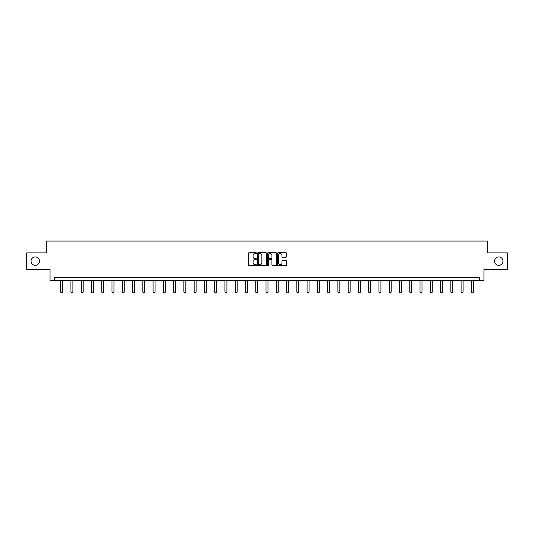 <?xml version="1.0" encoding="UTF-8"?>
<svg xmlns="http://www.w3.org/2000/svg" width="534" height="534" viewBox="0 0 534 534"><rect width="100%" height="100%" fill="white"/><g stroke="black" fill="none" stroke-linecap="round" stroke-linejoin="round"><path stroke-width="0.8" d="M256.467 253.156A0.454 0.454 0 0 0 256.02 252.702L249.151 252.702A0.647 0.647 0 0 0 248.51 253.35L248.51 264.977A0.647 0.647 0 0 0 249.151 265.618L256.02 265.618A0.454 0.454 0 0 0 256.467 265.171A0.454 0.454 0 0 0 256.02 264.717L255.132 264.717A2.069 2.069 0 0 1 253.063 262.648L253.063 261.68A2.069 2.069 0 0 1 255.132 259.611L256.02 259.611A0.454 0.454 0 0 0 256.467 259.164A0.454 0.454 0 0 0 256.02 258.71L255.132 258.71A2.069 2.069 0 0 1 253.063 256.64L253.063 255.673A2.069 2.069 0 0 1 255.132 253.603L256.02 253.603A0.454 0.454 0 0 0 256.467 253.156M494.531 261.133A4.212 4.212 0 0 0 498.743 265.351A4.212 4.212 0 0 0 502.955 261.133A4.212 4.212 0 0 0 498.743 256.921A4.212 4.212 0 0 0 494.531 261.133M31.045 261.133A4.212 4.212 0 0 0 35.257 265.351A4.212 4.212 0 0 0 39.469 261.133A4.212 4.212 0 0 0 35.257 256.921A4.212 4.212 0 0 0 31.045 261.133M285.884 257.254A0.647 0.647 0 0 0 286.524 256.607L286.524 253.35A0.647 0.647 0 0 0 285.884 252.702L278.254 252.702A0.647 0.647 0 0 0 277.613 253.35L277.613 264.977A0.647 0.647 0 0 0 278.254 265.618L285.884 265.618A0.647 0.647 0 0 0 286.524 264.977L286.524 261.033A0.647 0.647 0 0 0 285.884 260.392L282.619 260.392A0.647 0.647 0 0 0 281.972 261.033L281.972 262.988A1.729 1.729 0 0 1 280.243 264.717A1.729 1.729 0 0 1 278.514 262.988L278.514 255.332A1.729 1.729 0 0 1 280.243 253.603A1.729 1.729 0 0 1 281.972 255.332L281.972 256.607A0.647 0.647 0 0 0 282.619 257.254L285.884 257.254M479.325 280.55L483.938 280.55L483.938 269.363L507.3 269.363L507.3 252.909L487.689 252.909L487.689 241.061L46.311 241.061L46.311 252.909L26.7 252.909L26.7 269.363L50.062 269.363L50.062 280.55L479.325 280.55L479.325 277.259L54.675 277.259L54.675 280.55M266.433 253.35A0.647 0.647 0 0 0 265.792 252.702L258.162 252.702A0.647 0.647 0 0 0 257.522 253.35L257.522 264.977A0.647 0.647 0 0 0 258.162 265.618L265.792 265.618A0.647 0.647 0 0 0 266.433 264.977L266.433 253.35M268.208 252.702L275.838 252.702A0.647 0.647 0 0 1 276.478 253.35L276.478 264.977A0.647 0.647 0 0 1 275.838 265.618L272.574 265.618A0.647 0.647 0 0 1 271.926 264.977L271.926 260.258A0.647 0.647 0 0 0 271.279 259.611L269.116 259.611A0.647 0.647 0 0 0 268.469 260.258L268.469 265.171A0.454 0.454 0 0 1 268.015 265.618A0.454 0.454 0 0 1 267.567 265.171L267.567 253.35A0.647 0.647 0 0 1 268.208 252.702M258.877 253.603A0.454 0.454 0 0 0 258.423 254.057L258.423 264.263A0.454 0.454 0 0 0 258.877 264.717L259.811 264.717A2.069 2.069 0 0 0 261.88 262.648L261.88 255.673A2.069 2.069 0 0 0 259.811 253.603L258.877 253.603M271.926 255.365A1.729 1.729 0 0 0 270.197 253.637A1.729 1.729 0 0 0 268.469 255.365L268.469 258.062A0.647 0.647 0 0 0 269.116 258.71L271.279 258.71A0.647 0.647 0 0 0 271.926 258.062L271.926 255.365M60.662 280.55L60.662 292.085L62.638 292.085L62.638 280.55M62.638 292.085L62.144 292.939L61.156 292.939L60.662 292.085M70.929 280.55L70.929 292.085L72.904 292.085L72.904 280.55M72.904 292.085L72.41 292.939L71.422 292.939L70.929 292.085M81.195 280.55L81.195 292.085L83.17 292.085L83.17 280.55M83.17 292.085L82.677 292.939L81.689 292.939L81.195 292.085M91.468 280.55L91.468 292.085L93.437 292.085L93.437 280.55M93.437 292.085L92.943 292.939L91.955 292.939L91.468 292.085M101.734 280.55L101.734 292.085L103.709 292.085L103.709 280.55M103.709 292.085L103.216 292.939L102.228 292.939L101.734 292.085M112 280.55L112 292.085L113.976 292.085L113.976 280.55M113.976 292.085L113.482 292.939L112.494 292.939L112 292.085M122.266 280.55L122.266 292.085L124.242 292.085L124.242 280.55M124.242 292.085L123.748 292.939L122.76 292.939L122.266 292.085M132.532 280.55L132.532 292.085L134.508 292.085L134.508 280.55M134.508 292.085L134.014 292.939L133.026 292.939L132.532 292.085M142.805 280.55L142.805 292.085L144.774 292.085L144.774 280.55M144.774 292.085L144.28 292.939L143.299 292.939L142.805 292.085M153.071 280.55L153.071 292.085L155.047 292.085L155.047 280.55M155.047 292.085L154.553 292.939L153.565 292.939L153.071 292.085M163.337 280.55L163.337 292.085L165.313 292.085L165.313 280.55M165.313 292.085L164.819 292.939L163.831 292.939L163.337 292.085M173.603 280.55L173.603 292.085L175.579 292.085L175.579 280.55M175.579 292.085L175.085 292.939L174.097 292.939L173.603 292.085M183.87 280.55L183.87 292.085L185.845 292.085L185.845 280.55M185.845 292.085L185.351 292.939L184.363 292.939L183.87 292.085M194.142 280.55L194.142 292.085L196.112 292.085L196.112 280.55M196.112 292.085L195.618 292.939L194.636 292.939L194.142 292.085M204.409 280.55L204.409 292.085L206.384 292.085L206.384 280.55M206.384 292.085L205.89 292.939L204.902 292.939L204.409 292.085M214.675 280.55L214.675 292.085L216.65 292.085L216.65 280.55M216.65 292.085L216.157 292.939L215.169 292.939L214.675 292.085M224.941 280.55L224.941 292.085L226.917 292.085L226.917 280.55M226.917 292.085L226.423 292.939L225.435 292.939L224.941 292.085M235.207 280.55L235.207 292.085L237.183 292.085L237.183 280.55M237.183 292.085L236.689 292.939L235.701 292.939L235.207 292.085M245.48 280.55L245.48 292.085L247.449 292.085L247.449 280.55M247.449 292.085L246.962 292.939L245.974 292.939L245.48 292.085M255.746 280.55L255.746 292.085L257.722 292.085L257.722 280.55M257.722 292.085L257.228 292.939L256.24 292.939L255.746 292.085M266.012 280.55L266.012 292.085L267.988 292.085L267.988 280.55M267.988 292.085L267.494 292.939L266.506 292.939L266.012 292.085M276.278 280.55L276.278 292.085L278.254 292.085L278.254 280.55M278.254 292.085L277.76 292.939L276.772 292.939L276.278 292.085M286.551 280.55L286.551 292.085L288.52 292.085L288.52 280.55M288.52 292.085L288.026 292.939L287.038 292.939L286.551 292.085M296.817 280.55L296.817 292.085L298.793 292.085L298.793 280.55M298.793 292.085L298.299 292.939L297.311 292.939L296.817 292.085M307.083 280.55L307.083 292.085L309.059 292.085L309.059 280.55M309.059 292.085L308.565 292.939L307.577 292.939L307.083 292.085M317.35 280.55L317.35 292.085L319.325 292.085L319.325 280.55M319.325 292.085L318.831 292.939L317.843 292.939L317.35 292.085M327.616 280.55L327.616 292.085L329.591 292.085L329.591 280.55M329.591 292.085L329.098 292.939L328.11 292.939L327.616 292.085M337.888 280.55L337.888 292.085L339.858 292.085L339.858 280.55M339.858 292.085L339.364 292.939L338.382 292.939L337.888 292.085M348.155 280.55L348.155 292.085L350.13 292.085L350.13 280.55M350.13 292.085L349.636 292.939L348.649 292.939L348.155 292.085M358.421 280.55L358.421 292.085L360.397 292.085L360.397 280.55M360.397 292.085L359.903 292.939L358.915 292.939L358.421 292.085M368.687 280.55L368.687 292.085L370.663 292.085L370.663 280.55M370.663 292.085L370.169 292.939L369.181 292.939L368.687 292.085M378.953 280.55L378.953 292.085L380.929 292.085L380.929 280.55M380.929 292.085L380.435 292.939L379.447 292.939L378.953 292.085M389.226 280.55L389.226 292.085L391.195 292.085L391.195 280.55M391.195 292.085L390.701 292.939L389.72 292.939L389.226 292.085M399.492 280.55L399.492 292.085L401.468 292.085L401.468 280.55M401.468 292.085L400.974 292.939L399.986 292.939L399.492 292.085M409.758 280.55L409.758 292.085L411.734 292.085L411.734 280.55M411.734 292.085L411.24 292.939L410.252 292.939L409.758 292.085M420.024 280.55L420.024 292.085L422 292.085L422 280.55M422 292.085L421.506 292.939L420.518 292.939L420.024 292.085M430.291 280.55L430.291 292.085L432.266 292.085L432.266 280.55M432.266 292.085L431.772 292.939L430.784 292.939L430.291 292.085M440.563 280.55L440.563 292.085L442.532 292.085L442.532 280.55M442.532 292.085L442.045 292.939L441.057 292.939L440.563 292.085M450.829 280.55L450.829 292.085L452.805 292.085L452.805 280.55M452.805 292.085L452.311 292.939L451.323 292.939L450.829 292.085M461.096 280.55L461.096 292.085L463.071 292.085L463.071 280.55M463.071 292.085L462.577 292.939L461.59 292.939L461.096 292.085M471.362 280.55L471.362 292.085L473.338 292.085L473.338 280.55M473.338 292.085L472.844 292.939L471.856 292.939L471.362 292.085"/></g></svg>

